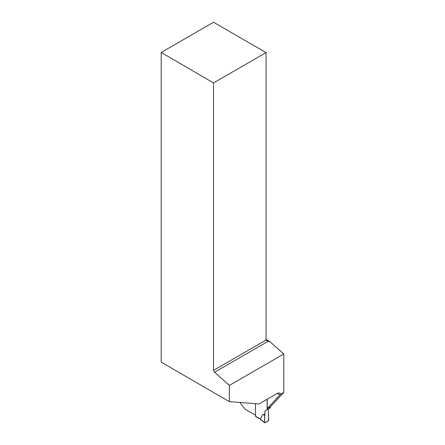 <?xml version="1.0" encoding="UTF-8"?>
<svg xmlns="http://www.w3.org/2000/svg" width="445" height="445" viewBox="0 0 445 445"><rect width="100%" height="100%" fill="white"/><g stroke="black" fill="none" stroke-linecap="round" stroke-linejoin="round"><path stroke-width="0.67" d="M270.504 406.663L270.504 407.798L264.897 411.035L268.279 409.083L268.702 420.036A0.595 0.345 120 0 1 268.279 420.792L264.897 422.739A0.595 0.345 -60 0 1 264.475 422.477L260.353 418.962L255.491 416.214A0.595 0.345 120 0 0 255.614 416.487L260.586 419.357M255.491 403.687L255.491 416.214M264.897 411.035L264.897 414.901L263.001 414.367L260.353 418.962M267.122 399.26L267.122 409.745M264.897 414.901L264.475 422.477M263.001 414.367L264.736 415.519L264.475 422.477C265.531 422.45 266.8 421.888 268.279 420.792C268.708 418.333 268.758 415.864 268.441 413.377L268.279 409.083L264.897 411.035L264.736 415.519M255.491 415.235L245.379 409.4L239.799 402.452M266.06 339.379L269.759 341.515L283.804 353.975L229.342 385.42L229.342 401.635L258.984 403.96L277.257 393.408A4.778 2.759 -60 0 1 279.644 393.174A4.778 2.759 -60 0 1 280.495 394.32L283.804 392.407L283.804 353.975M283.804 392.407L270.399 406.774L267.228 408.605L267.228 399.198M280.495 394.32L267.228 408.605M161.196 52.454L213.511 22.25L266.06 52.588L213.511 82.926L161.196 52.454L161.196 362.141L229.342 401.635M213.511 82.926L213.511 370.39L214.562 372.22L268.174 341.271L266.06 340.052L266.06 52.588M213.511 370.39L266.06 340.052M269.759 341.515L268.174 341.271M214.562 372.22L229.342 385.42M279.955 394.965L277.257 393.408M260.548 419.324L264.569 422.75"/></g></svg>
